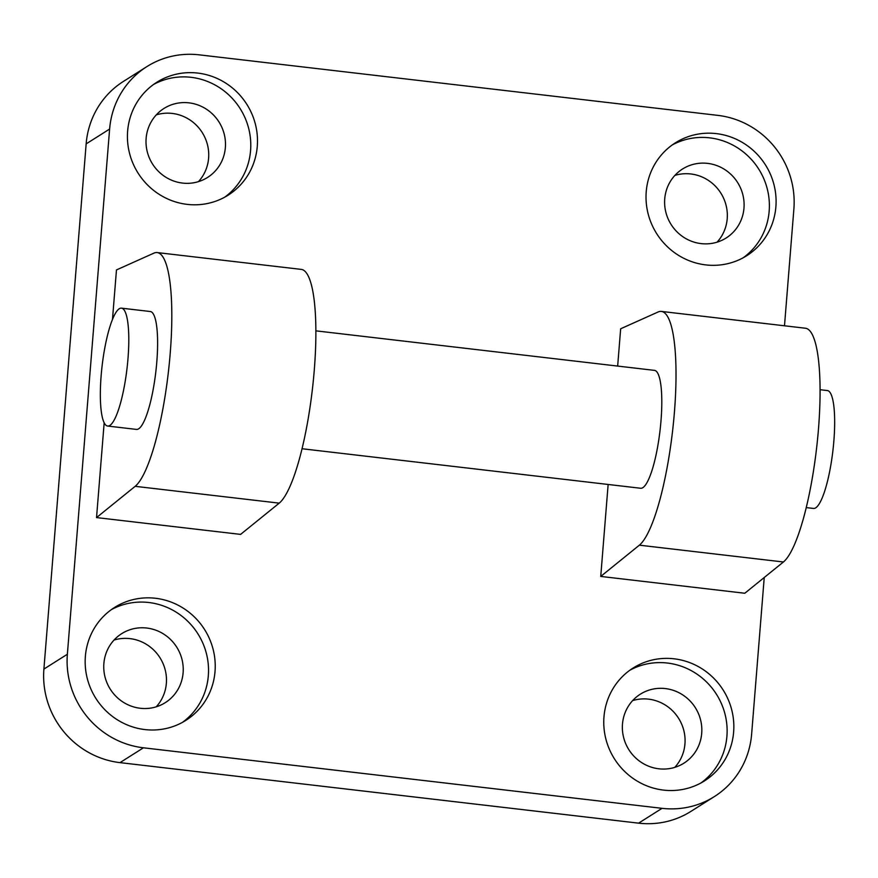 <?xml version="1.0" encoding="UTF-8"?>
<svg xmlns="http://www.w3.org/2000/svg" width="878" height="878" viewBox="0 0 878 878"><rect width="100%" height="100%" fill="white"/><g stroke="black" fill="none" stroke-linecap="round" stroke-linejoin="round"><path stroke-width="1.32" d="M806.278 507.594L813.566 508.439A59.353 12.511 -83.3 0 0 832.871 450.941A59.353 12.511 -83.3 0 0 827.328 390.545L820.041 389.7M119.265 308.749A59.353 12.511 96.7 0 1 121.449 308.156A59.353 12.511 96.7 0 1 127.003 368.551A59.353 12.511 96.7 0 1 107.687 426.049A59.353 12.511 96.7 0 1 101.596 370.626A59.353 12.511 96.7 0 1 119.265 308.749M121.449 308.156L150.259 311.514A59.353 12.511 96.7 0 1 155.812 371.921A59.353 12.511 96.7 0 1 136.496 429.419L107.687 426.049M315.85 330.841L654.461 370.373A59.353 12.511 96.7 0 1 660.004 430.769A59.353 12.511 96.7 0 1 640.699 488.267L302.087 448.746M764.233 577.515L751.634 734.118A85.309 82.214 -122.3 0 1 714.363 796.587A85.309 82.214 -122.3 0 1 662.056 808.331L143.454 747.804A85.309 82.214 -122.3 0 1 67.365 654.253L109.618 129.055A85.309 82.214 -122.3 0 1 146.9 66.596A85.309 82.214 -122.3 0 1 199.207 54.842L717.809 115.369A85.309 82.214 -122.3 0 1 793.888 208.931L784.493 325.793M67.365 654.253L43.9 669.069A85.309 82.214 57.7 0 0 119.979 762.631L143.454 747.804M662.056 808.331L638.591 823.158L119.979 762.631M43.9 669.069L86.154 143.882L109.618 129.055M146.9 66.596L123.436 81.413A85.309 82.214 57.7 0 0 86.154 143.882M638.591 823.158A85.309 82.214 57.7 0 0 690.898 811.404L714.363 796.587M674.798 767.361A40.805 39.323 57.7 0 0 682.294 725.678A40.805 39.323 57.7 0 0 648.568 699.151A40.805 39.323 57.7 0 0 632.632 700.6M198.45 181.636A40.805 39.323 57.7 0 0 205.946 139.953A40.805 39.323 57.7 0 0 172.22 113.427A40.805 39.323 57.7 0 0 156.284 114.875M717.063 242.174A40.805 39.323 57.7 0 0 724.548 200.48A40.805 39.323 57.7 0 0 690.821 173.965A40.805 39.323 57.7 0 0 674.886 175.402M156.196 706.834A40.805 39.323 57.7 0 0 163.692 665.14A40.805 39.323 57.7 0 0 129.966 638.624A40.805 39.323 57.7 0 0 114.03 640.062M144.914 729.574A66.772 64.335 -122.3 0 1 87.174 678.09A66.772 64.335 -122.3 0 1 114.535 607.477A66.772 64.335 -122.3 0 1 204.596 629.559A66.772 64.335 -122.3 0 1 185.851 720.366A66.772 64.335 -122.3 0 1 144.914 729.574M182.437 722.385A66.772 64.335 57.7 0 0 197.89 633.795A66.772 64.335 57.7 0 0 111.265 609.694M146.725 628.033A40.805 39.323 57.7 0 0 121.702 633.653A40.805 39.323 57.7 0 0 110.255 689.153A40.805 39.323 57.7 0 0 165.283 702.652A40.805 39.323 57.7 0 0 182.009 659.499A40.805 39.323 57.7 0 0 146.725 628.033M663.527 790.101A66.772 64.335 -122.3 0 1 605.776 738.617A66.772 64.335 -122.3 0 1 633.137 668.004A66.772 64.335 -122.3 0 1 723.198 690.086A66.772 64.335 -122.3 0 1 704.463 780.904A66.772 64.335 -122.3 0 1 663.527 790.101M701.039 782.913A66.772 64.335 57.7 0 0 716.492 694.333A66.772 64.335 57.7 0 0 629.866 670.221M665.326 688.571A40.805 39.323 57.7 0 0 640.314 694.191A40.805 39.323 57.7 0 0 628.857 749.68A40.805 39.323 57.7 0 0 683.896 763.18A40.805 39.323 57.7 0 0 700.611 720.026A40.805 39.323 57.7 0 0 665.326 688.571M705.78 264.904A66.772 64.335 -122.3 0 1 648.03 213.431A66.772 64.335 -122.3 0 1 675.401 142.818A66.772 64.335 -122.3 0 1 765.451 164.899A66.772 64.335 -122.3 0 1 746.717 255.707A66.772 64.335 -122.3 0 1 705.78 264.904M743.293 257.715A66.772 64.335 57.7 0 0 758.757 169.136A66.772 64.335 57.7 0 0 672.12 145.035M707.58 163.374A40.805 39.323 57.7 0 0 682.568 168.993A40.805 39.323 57.7 0 0 671.11 224.494A40.805 39.323 57.7 0 0 726.15 237.993A40.805 39.323 57.7 0 0 742.876 194.839A40.805 39.323 57.7 0 0 707.58 163.374M187.179 204.376A66.772 64.335 -122.3 0 1 129.428 152.893A66.772 64.335 -122.3 0 1 156.789 82.28A66.772 64.335 -122.3 0 1 246.85 104.361A66.772 64.335 -122.3 0 1 228.115 195.179A66.772 64.335 -122.3 0 1 187.179 204.376M224.691 197.188A66.772 64.335 57.7 0 0 240.144 108.609A66.772 64.335 57.7 0 0 153.518 84.497M188.979 102.847A40.805 39.323 57.7 0 0 163.966 108.466A40.805 39.323 57.7 0 0 152.509 163.966A40.805 39.323 57.7 0 0 207.548 177.455A40.805 39.323 57.7 0 0 224.263 134.301A40.805 39.323 57.7 0 0 188.979 102.847M96.536 517.581L240.594 534.395L279.226 503.138A118.695 25.034 -83.3 0 0 313.611 377.672A118.695 25.034 -83.3 0 0 301.198 269.381L157.14 252.568A118.695 25.034 96.7 0 1 169.553 360.858A118.695 25.034 96.7 0 1 135.168 486.324L96.536 517.581L104.175 422.702M617.662 366.071L620.658 328.778L658.127 311.975A118.695 25.034 96.7 0 1 661.343 311.416A118.695 25.034 96.7 0 1 673.755 419.706A118.695 25.034 96.7 0 1 639.371 545.172L600.739 576.429L608.136 484.469M112.483 319.383L116.467 269.93L153.924 253.127A118.695 25.034 96.7 0 1 157.14 252.568M639.371 545.172L783.417 561.986L744.796 593.254L600.739 576.429M783.417 561.986A118.695 25.034 -83.3 0 0 817.813 436.52A118.695 25.034 -83.3 0 0 805.389 328.229L661.343 311.416M135.168 486.324L279.226 503.138"/></g></svg>

